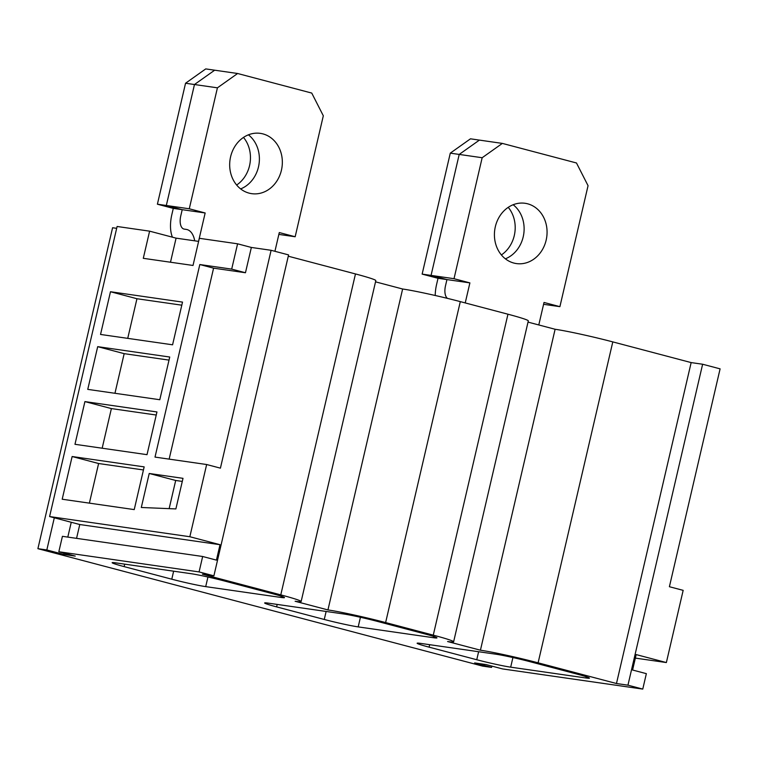 <?xml version="1.0" encoding="UTF-8"?>
<svg xmlns="http://www.w3.org/2000/svg" width="758" height="758" viewBox="0 0 758 758"><rect width="100%" height="100%" fill="white"/><g stroke="black" fill="none" stroke-linecap="round" stroke-linejoin="round"><path stroke-width="1.14" d="M214.666 70.2L194.474 84.517L166.324 205.484L182.214 209.682L180.774 215.85A12.687 6.405 -75.2 0 0 183.91 229.039A12.687 6.405 -75.2 0 0 184.279 229.115L186.193 229.39A27.913 14.099 104.8 0 1 186.999 229.551A27.913 14.099 104.8 0 1 194.711 240.826M248.425 134.829A30.453 26.236 -81.8 0 1 258.478 166.931A30.453 26.236 -81.8 0 1 240.646 188.913M479.407 140.107L459.206 154.424L431.065 275.391L446.945 279.588L445.505 285.757A12.687 6.405 -75.2 0 0 447.485 298.387M236.648 185.028A30.453 26.236 98.2 0 0 249.553 165.642A30.453 26.236 98.2 0 0 243.498 137.425M230.593 156.811A30.453 26.236 -81.8 0 1 260.345 133.37A30.453 26.236 -81.8 0 1 281.426 170.228A30.453 26.236 -81.8 0 1 251.675 193.66A30.453 26.236 -81.8 0 1 230.593 156.811M501.389 254.934A30.453 26.236 98.2 0 0 514.284 235.558A30.453 26.236 98.2 0 0 508.23 207.332M495.334 226.718A30.453 26.236 -81.8 0 1 525.076 203.286A30.453 26.236 -81.8 0 1 546.158 240.134A30.453 26.236 -81.8 0 1 516.406 263.576A30.453 26.236 -81.8 0 1 495.334 226.718M182.29 481.415L175.695 480.468L169.138 508.646M143.452 469.96L98.606 463.517L89.387 503.141M156.233 415.033L111.388 408.581L102.169 448.215M169.015 360.107L124.17 353.654L114.951 393.288M181.797 305.18L136.952 298.728L127.732 338.352M435.225 295.497A27.913 14.099 -75.2 0 1 436.58 284.506L438.02 278.3L422.14 274.112L454.014 278.698L482.164 157.73L502.355 143.404L576.478 162.979L588.056 185.691L559.906 306.658L544.017 302.461L538.786 324.955M422.14 274.112L450.29 153.144L482.164 157.73M450.29 153.144L470.481 138.818L502.355 143.404M543.59 304.309L559.906 306.658M438.02 278.3L469.894 282.886L454.014 278.698M172.436 237.188A27.913 14.099 -75.2 0 1 171.848 214.59L173.288 208.393L157.399 204.205L189.273 208.782L217.423 87.824L237.614 73.498L311.746 93.073L323.315 115.785L295.165 236.752L279.285 232.554L274.927 251.296M157.399 204.205L185.549 83.238L217.423 87.824M185.549 83.238L205.74 68.912L237.614 73.498M278.859 234.402L295.165 236.752M173.288 208.393L205.162 212.979L189.273 208.782M666.367 662.558L683.166 590.349L669.399 586.72L720.1 368.852L702.628 364.238L627.946 685.175L642.765 689.088L646.356 673.654L632.589 670.025L636.18 654.59L666.367 662.558L635.365 658.105M491.885 666.102L491.582 667.4L474.631 662.928L486.105 664.577L502.526 668.916L642.765 689.088M202.661 556.495L199.079 571.92L58.83 551.748L62.421 536.323L202.661 556.495L216.428 560.124L220.019 544.699L79.779 524.527L49.592 516.558L189.841 536.73L220.019 544.699M76.558 538.351L79.779 524.527M141.301 507.49L149.222 473.475L183.01 478.336L175.884 508.921L141.301 507.49M175.695 480.468L149.222 473.475M62.194 499.228L72.133 456.524L144.162 466.881L134.232 509.594L62.194 499.228M98.606 463.517L72.133 456.524M251.353 247.449L245.459 272.747L231.692 269.118L237.586 243.811L251.353 247.449L271.108 250.292L220.417 468.15L206.65 464.521L155.011 457.093L199.818 264.533L231.692 269.118M245.459 272.747L213.585 268.161L199.818 264.533M213.585 268.161L169.148 459.121M74.976 444.302L84.915 401.598L156.953 411.954L147.014 454.667L74.976 444.302M111.388 408.581L84.915 401.598M87.757 389.375L97.697 346.662L169.735 357.027L159.796 399.731L87.757 389.375M124.17 353.654L97.697 346.662M100.539 334.449L110.478 291.735L182.517 302.101L172.578 344.805L100.539 334.449M136.952 298.728L110.478 291.735M237.586 243.811L199.335 238.306L193.015 265.461L143.29 258.317L149.61 231.162L176.083 238.145L198.615 241.385M491.582 667.4L482.656 666.121L37.9 548.678L46.825 549.957L63.767 554.43L75.241 556.088L58.83 551.748M627.946 685.175L616.472 683.517L538.104 662.824A43.14 2.179 -166.9 0 0 480.43 650.203L447.599 641.533A43.14 2.179 -166.9 0 0 453.625 641.808A43.14 2.179 -166.9 0 0 433.273 635.147L385.623 622.564A43.14 2.179 -166.9 0 0 327.939 609.934L295.118 601.265A43.14 2.179 -166.9 0 0 301.134 601.539A43.14 2.179 -166.9 0 0 280.782 594.878L202.424 574.185L213.898 575.834L288.58 254.906L271.108 250.292M199.079 571.92L213.898 575.834M115.699 562.853L190.921 573.673A25.384 1.279 13.1 0 1 224.851 581.102L272.501 593.685A25.384 1.279 13.1 0 1 284.468 597.607A25.384 1.279 13.1 0 1 280.924 597.446L205.702 586.626A25.384 1.279 13.1 0 1 171.782 579.197L124.123 566.614A25.384 1.279 13.1 0 1 112.156 562.701A25.384 1.279 13.1 0 1 115.699 562.853M268.18 603.122L343.402 613.942A25.384 1.279 13.1 0 1 377.332 621.37L424.982 633.953A25.384 1.279 13.1 0 1 436.959 637.866A25.384 1.279 13.1 0 1 433.415 637.715L358.193 626.894A25.384 1.279 13.1 0 1 324.263 619.466L276.613 606.883A25.384 1.279 13.1 0 1 264.646 602.961A25.384 1.279 13.1 0 1 268.18 603.122M420.671 643.39L495.893 654.211A25.384 1.279 13.1 0 1 529.823 661.639L577.473 674.222A25.384 1.279 13.1 0 1 589.44 678.135A25.384 1.279 13.1 0 1 585.906 677.974L510.684 667.163A25.384 1.279 13.1 0 1 476.754 659.735L429.094 647.152A25.384 1.279 13.1 0 1 417.127 643.229A25.384 1.279 13.1 0 1 420.671 643.39M465.232 302.925L469.894 282.886M198.549 241.376L205.162 212.979M170.484 262.221L176.083 238.145M149.61 231.162L117.102 226.481L49.592 516.558M71.252 522.271L67.803 537.09M64.07 553.132L63.767 554.43M54.311 517.799L46.825 549.957M116.666 228.329L112.582 227.741L37.9 548.678M528.013 322.112L555.112 329.266A43.14 2.179 13.1 0 1 612.796 341.896L691.154 362.589L702.628 364.238M691.154 362.589L616.472 683.517M555.112 329.266L480.43 650.203M375.532 281.843L402.631 289.006A43.14 2.179 13.1 0 1 460.305 301.627L507.955 314.21A43.14 2.179 13.1 0 1 528.307 320.871L453.625 641.808M402.631 289.006L327.939 609.934M288.277 256.204L355.474 273.941A43.14 2.179 13.1 0 1 375.816 280.602L301.134 601.539M206.65 464.521L189.841 536.73M513.157 204.736A30.453 26.236 -81.8 0 1 523.21 236.837A30.453 26.236 -81.8 0 1 505.378 258.819M612.796 341.896L538.104 662.824M507.955 314.21L433.273 635.147M460.305 301.627L385.623 622.564M355.474 273.941L280.782 594.878M586.199 676.714L585.906 677.974M512.92 657.546L510.684 667.163M478.611 651.728L476.754 659.735M429.672 644.688L429.094 647.152M433.709 636.455L433.415 637.715M360.429 617.277L358.193 626.894M326.13 611.46L324.263 619.466M277.182 604.42L276.613 606.883M281.218 596.186L280.924 597.446M207.948 577.009L205.702 586.626M173.639 571.191L171.782 579.197M124.7 564.151L124.123 566.614"/></g></svg>
